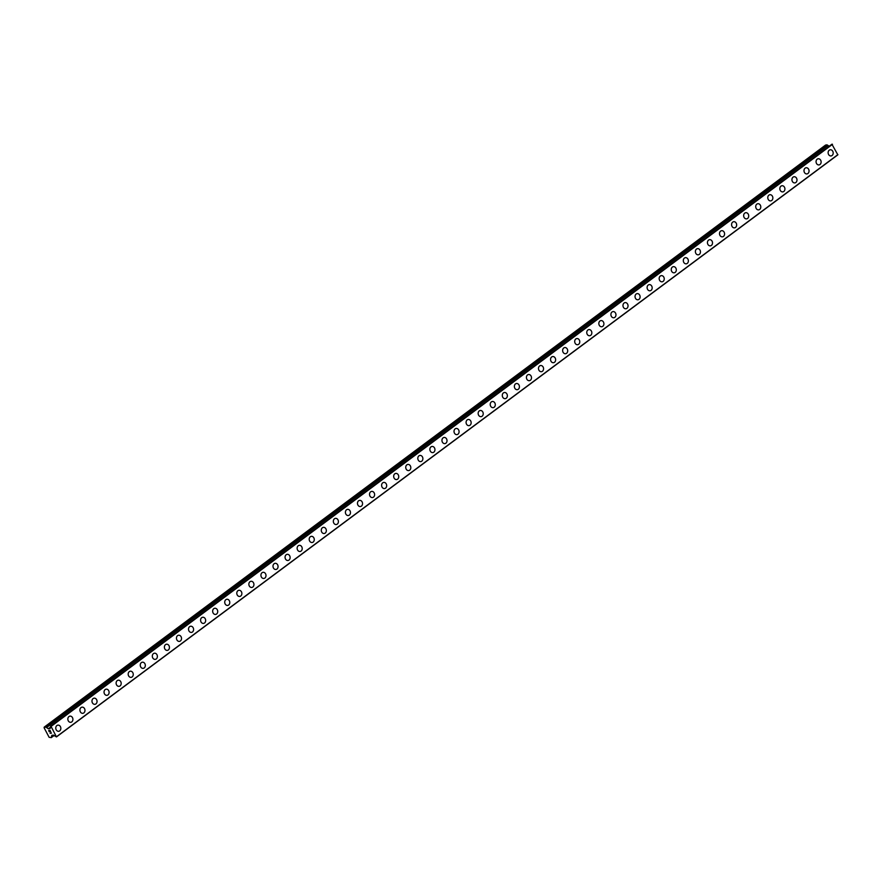 <?xml version="1.0" encoding="UTF-8"?>
<svg xmlns="http://www.w3.org/2000/svg" width="882" height="882" viewBox="0 0 882 882"><rect width="100%" height="100%" fill="white"/><g stroke="black" fill="none" stroke-linecap="round" stroke-linejoin="round"><path stroke-width="1.32" d="M57.892 725.136A3.109 2.525 -97.6 0 1 60.671 727.242A3.109 2.525 -97.6 0 1 59.711 730.88A3.109 2.525 -97.6 0 1 58.719 731.288A3.109 2.525 -97.6 0 1 55.952 729.193A3.109 2.525 -97.6 0 1 56.9 725.544A3.109 2.525 -97.6 0 1 57.892 725.136A3.109 2.525 -97.6 0 1 60.671 727.231A3.109 2.525 -97.6 0 1 59.711 730.88A3.109 2.525 -97.6 0 1 58.719 731.288M69.965 716.14A3.109 2.525 -97.6 0 1 72.732 718.246A3.109 2.525 -97.6 0 1 71.784 721.895A3.109 2.525 -97.6 0 1 70.792 722.303A3.109 2.525 -97.6 0 1 68.013 720.197A3.109 2.525 -97.6 0 1 68.972 716.559A3.109 2.525 -97.6 0 1 69.965 716.14A3.109 2.525 -97.6 0 1 72.732 718.246A3.109 2.525 -97.6 0 1 71.784 721.895A3.109 2.525 -97.6 0 1 70.792 722.303M82.026 707.155A3.109 2.525 -97.6 0 1 84.804 709.26A3.109 2.525 -97.6 0 1 83.845 712.899A3.109 2.525 -97.6 0 1 82.853 713.317A3.109 2.525 -97.6 0 1 80.086 711.212A3.109 2.525 -97.6 0 1 81.034 707.562A3.109 2.525 -97.6 0 1 82.026 707.155A3.109 2.525 -97.6 0 1 84.804 709.26A3.109 2.525 -97.6 0 1 83.845 712.899A3.109 2.525 -97.6 0 1 82.853 713.317M94.098 698.169A3.109 2.525 -97.6 0 1 96.866 700.264A3.109 2.525 -97.6 0 1 95.918 703.913A3.109 2.525 -97.6 0 1 94.925 704.321A3.109 2.525 -97.6 0 1 92.147 702.215A3.109 2.525 -97.6 0 1 93.106 698.577A3.109 2.525 -97.6 0 1 94.098 698.169A3.109 2.525 -97.6 0 1 96.877 700.264A3.109 2.525 -97.6 0 1 95.918 703.913A3.109 2.525 -97.6 0 1 94.925 704.321M106.16 689.173A3.109 2.525 -97.6 0 1 108.938 691.279A3.109 2.525 -97.6 0 1 107.979 694.917A3.109 2.525 -97.6 0 1 106.987 695.336A3.109 2.525 -97.6 0 1 104.219 693.23A3.109 2.525 -97.6 0 1 105.167 689.581A3.109 2.525 -97.6 0 1 106.171 689.173A3.109 2.525 -97.6 0 1 108.938 691.279A3.109 2.525 -97.6 0 1 107.99 694.917A3.109 2.525 -97.6 0 1 106.998 695.336M118.232 680.187A3.109 2.525 -97.6 0 1 121.01 682.282A3.109 2.525 -97.6 0 1 120.051 685.931A3.109 2.525 -97.6 0 1 119.059 686.339A3.109 2.525 -97.6 0 1 116.292 684.245A3.109 2.525 -97.6 0 1 117.24 680.595A3.109 2.525 -97.6 0 1 118.232 680.187A3.109 2.525 -97.6 0 1 121.01 682.282A3.109 2.525 -97.6 0 1 120.051 685.931A3.109 2.525 -97.6 0 1 119.059 686.339M130.304 671.191A3.109 2.525 -97.6 0 1 133.072 673.297A3.109 2.525 -97.6 0 1 132.124 676.946A3.109 2.525 -97.6 0 1 131.131 677.354A3.109 2.525 -97.6 0 1 128.353 675.248A3.109 2.525 -97.6 0 1 129.312 671.61A3.109 2.525 -97.6 0 1 130.304 671.191A3.109 2.525 -97.6 0 1 133.072 673.297A3.109 2.525 -97.6 0 1 132.124 676.946A3.109 2.525 -97.6 0 1 131.131 677.354M142.366 662.206A3.109 2.525 -97.6 0 1 145.144 664.311A3.109 2.525 -97.6 0 1 144.185 667.95A3.109 2.525 -97.6 0 1 143.193 668.358A3.109 2.525 -97.6 0 1 140.425 666.263A3.109 2.525 -97.6 0 1 141.374 662.614A3.109 2.525 -97.6 0 1 142.366 662.206A3.109 2.525 -97.6 0 1 145.144 664.311A3.109 2.525 -97.6 0 1 144.196 667.95A3.109 2.525 -97.6 0 1 143.193 668.358M154.438 653.209A3.109 2.525 -97.6 0 1 157.205 655.315A3.109 2.525 -97.6 0 1 156.257 658.964A3.109 2.525 -97.6 0 1 155.265 659.372A3.109 2.525 -97.6 0 1 152.487 657.266A3.109 2.525 -97.6 0 1 153.446 653.628A3.109 2.525 -97.6 0 1 154.438 653.209A3.109 2.525 -97.6 0 1 157.216 655.315A3.109 2.525 -97.6 0 1 156.257 658.964A3.109 2.525 -97.6 0 1 155.265 659.372M166.5 644.224A3.109 2.525 -97.6 0 1 169.278 646.33A3.109 2.525 -97.6 0 1 168.319 649.968A3.109 2.525 -97.6 0 1 167.326 650.387M165.518 644.632A3.109 2.525 -97.6 0 1 166.511 644.224A3.109 2.525 -97.6 0 1 169.278 646.33A3.109 2.525 -97.6 0 1 168.33 649.968A3.109 2.525 -97.6 0 1 167.337 650.387A3.109 2.525 -97.6 0 1 164.559 648.281A3.109 2.525 -97.6 0 1 165.518 644.632M178.572 635.238A3.109 2.525 -97.6 0 1 181.35 637.333A3.109 2.525 -97.6 0 1 180.391 640.982A3.109 2.525 -97.6 0 1 179.399 641.39A3.109 2.525 -97.6 0 1 176.632 639.285A3.109 2.525 -97.6 0 1 177.58 635.646A3.109 2.525 -97.6 0 1 178.572 635.238A3.109 2.525 -97.6 0 1 181.35 637.333A3.109 2.525 -97.6 0 1 180.391 640.982A3.109 2.525 -97.6 0 1 179.399 641.39M190.644 626.242A3.109 2.525 -97.6 0 1 193.412 628.348A3.109 2.525 -97.6 0 1 192.463 631.997A3.109 2.525 -97.6 0 1 191.471 632.405A3.109 2.525 -97.6 0 1 188.693 630.299A3.109 2.525 -97.6 0 1 189.652 626.65A3.109 2.525 -97.6 0 1 190.644 626.242A3.109 2.525 -97.6 0 1 193.412 628.348A3.109 2.525 -97.6 0 1 192.463 631.986A3.109 2.525 -97.6 0 1 191.471 632.405M202.706 617.257A3.109 2.525 -97.6 0 1 205.484 619.362A3.109 2.525 -97.6 0 1 204.525 623.001A3.109 2.525 -97.6 0 1 203.533 623.409A3.109 2.525 -97.6 0 1 200.765 621.314A3.109 2.525 -97.6 0 1 201.713 617.665A3.109 2.525 -97.6 0 1 202.706 617.257A3.109 2.525 -97.6 0 1 205.484 619.351A3.109 2.525 -97.6 0 1 204.536 623.001A3.109 2.525 -97.6 0 1 203.533 623.409M214.778 608.26A3.109 2.525 -97.6 0 1 217.545 610.366A3.109 2.525 -97.6 0 1 216.597 614.015A3.109 2.525 -97.6 0 1 215.605 614.423A3.109 2.525 -97.6 0 1 212.827 612.317A3.109 2.525 -97.6 0 1 213.786 608.679A3.109 2.525 -97.6 0 1 214.778 608.26A3.109 2.525 -97.6 0 1 217.556 610.366A3.109 2.525 -97.6 0 1 216.597 614.015A3.109 2.525 -97.6 0 1 215.605 614.423M226.839 599.275A3.109 2.525 -97.6 0 1 229.618 601.381A3.109 2.525 -97.6 0 1 228.67 605.019A3.109 2.525 -97.6 0 1 227.666 605.438A3.109 2.525 -97.6 0 1 224.899 603.332A3.109 2.525 -97.6 0 1 225.858 599.683A3.109 2.525 -97.6 0 1 226.85 599.275A3.109 2.525 -97.6 0 1 229.618 601.381A3.109 2.525 -97.6 0 1 228.67 605.019A3.109 2.525 -97.6 0 1 227.677 605.438M238.912 590.29A3.109 2.525 -97.6 0 1 241.69 592.384A3.109 2.525 -97.6 0 1 240.731 596.034A3.109 2.525 -97.6 0 1 239.739 596.441A3.109 2.525 -97.6 0 1 236.971 594.336A3.109 2.525 -97.6 0 1 237.92 590.697A3.109 2.525 -97.6 0 1 238.912 590.29A3.109 2.525 -97.6 0 1 241.69 592.384A3.109 2.525 -97.6 0 1 240.731 596.034A3.109 2.525 -97.6 0 1 239.739 596.441M250.984 581.293A3.109 2.525 -97.6 0 1 253.751 583.399A3.109 2.525 -97.6 0 1 252.803 587.037A3.109 2.525 -97.6 0 1 251.811 587.456A3.109 2.525 -97.6 0 1 249.033 585.35A3.109 2.525 -97.6 0 1 249.992 581.701A3.109 2.525 -97.6 0 1 250.984 581.293A3.109 2.525 -97.6 0 1 253.751 583.399A3.109 2.525 -97.6 0 1 252.803 587.037A3.109 2.525 -97.6 0 1 251.811 587.456M263.045 572.308A3.109 2.525 -97.6 0 1 265.824 574.403A3.109 2.525 -97.6 0 1 264.865 578.052A3.109 2.525 -97.6 0 1 263.872 578.46A3.109 2.525 -97.6 0 1 261.105 576.365A3.109 2.525 -97.6 0 1 262.053 572.716A3.109 2.525 -97.6 0 1 263.045 572.308A3.109 2.525 -97.6 0 1 265.824 574.403A3.109 2.525 -97.6 0 1 264.876 578.052A3.109 2.525 -97.6 0 1 263.872 578.46M275.118 563.311A3.109 2.525 -97.6 0 1 277.885 565.417A3.109 2.525 -97.6 0 1 276.937 569.066A3.109 2.525 -97.6 0 1 275.945 569.474A3.109 2.525 -97.6 0 1 273.166 567.369A3.109 2.525 -97.6 0 1 274.126 563.73A3.109 2.525 -97.6 0 1 275.118 563.311A3.109 2.525 -97.6 0 1 277.896 565.417A3.109 2.525 -97.6 0 1 276.937 569.066A3.109 2.525 -97.6 0 1 275.945 569.474M287.179 554.326A3.109 2.525 -97.6 0 1 289.957 556.432A3.109 2.525 -97.6 0 1 289.009 560.07A3.109 2.525 -97.6 0 1 288.006 560.478A3.109 2.525 -97.6 0 1 285.239 558.383A3.109 2.525 -97.6 0 1 286.198 554.734A3.109 2.525 -97.6 0 1 287.19 554.326A3.109 2.525 -97.6 0 1 289.957 556.432A3.109 2.525 -97.6 0 1 289.009 560.07A3.109 2.525 -97.6 0 1 288.017 560.478M299.252 545.33A3.109 2.525 -97.6 0 1 302.03 547.435A3.109 2.525 -97.6 0 1 301.071 551.085A3.109 2.525 -97.6 0 1 300.078 551.493A3.109 2.525 -97.6 0 1 297.311 549.387A3.109 2.525 -97.6 0 1 298.259 545.749A3.109 2.525 -97.6 0 1 299.252 545.33A3.109 2.525 -97.6 0 1 302.03 547.435A3.109 2.525 -97.6 0 1 301.071 551.085A3.109 2.525 -97.6 0 1 300.078 551.493M311.324 536.344A3.109 2.525 -97.6 0 1 314.091 538.45A3.109 2.525 -97.6 0 1 313.143 542.088A3.109 2.525 -97.6 0 1 312.151 542.507A3.109 2.525 -97.6 0 1 309.373 540.401A3.109 2.525 -97.6 0 1 310.332 536.752A3.109 2.525 -97.6 0 1 311.324 536.344A3.109 2.525 -97.6 0 1 314.102 538.45A3.109 2.525 -97.6 0 1 313.143 542.088A3.109 2.525 -97.6 0 1 312.151 542.507M323.385 527.359A3.109 2.525 -97.6 0 1 326.164 529.454A3.109 2.525 -97.6 0 1 325.204 533.103A3.109 2.525 -97.6 0 1 324.212 533.511A3.109 2.525 -97.6 0 1 321.445 531.405A3.109 2.525 -97.6 0 1 322.393 527.767A3.109 2.525 -97.6 0 1 323.396 527.359A3.109 2.525 -97.6 0 1 326.164 529.454A3.109 2.525 -97.6 0 1 325.215 533.103A3.109 2.525 -97.6 0 1 324.212 533.511M335.458 518.362A3.109 2.525 -97.6 0 1 338.225 520.468A3.109 2.525 -97.6 0 1 337.277 524.117A3.109 2.525 -97.6 0 1 336.285 524.525A3.109 2.525 -97.6 0 1 333.506 522.42A3.109 2.525 -97.6 0 1 334.465 518.77A3.109 2.525 -97.6 0 1 335.458 518.362A3.109 2.525 -97.6 0 1 338.236 520.468A3.109 2.525 -97.6 0 1 337.277 524.106A3.109 2.525 -97.6 0 1 336.285 524.525M347.53 509.377A3.109 2.525 -97.6 0 1 350.297 511.483A3.109 2.525 -97.6 0 1 349.349 515.121A3.109 2.525 -97.6 0 1 348.346 515.529A3.109 2.525 -97.6 0 1 345.579 513.434A3.109 2.525 -97.6 0 1 346.538 509.785A3.109 2.525 -97.6 0 1 347.53 509.377A3.109 2.525 -97.6 0 1 350.297 511.483A3.109 2.525 -97.6 0 1 349.349 515.121A3.109 2.525 -97.6 0 1 348.357 515.529M359.591 500.381A3.109 2.525 -97.6 0 1 362.37 502.486A3.109 2.525 -97.6 0 1 361.411 506.136A3.109 2.525 -97.6 0 1 360.418 506.544A3.109 2.525 -97.6 0 1 357.651 504.438A3.109 2.525 -97.6 0 1 358.599 500.8A3.109 2.525 -97.6 0 1 359.591 500.381A3.109 2.525 -97.6 0 1 362.37 502.486A3.109 2.525 -97.6 0 1 361.411 506.136A3.109 2.525 -97.6 0 1 360.418 506.544M371.664 491.395A3.109 2.525 -97.6 0 1 374.431 493.501A3.109 2.525 -97.6 0 1 373.483 497.139A3.109 2.525 -97.6 0 1 372.491 497.558A3.109 2.525 -97.6 0 1 369.712 495.452A3.109 2.525 -97.6 0 1 370.672 491.803A3.109 2.525 -97.6 0 1 371.664 491.395A3.109 2.525 -97.6 0 1 374.442 493.501A3.109 2.525 -97.6 0 1 373.483 497.139A3.109 2.525 -97.6 0 1 372.491 497.558M383.725 482.41A3.109 2.525 -97.6 0 1 386.503 484.505A3.109 2.525 -97.6 0 1 385.544 488.154A3.109 2.525 -97.6 0 1 384.552 488.562A3.109 2.525 -97.6 0 1 381.785 486.456A3.109 2.525 -97.6 0 1 382.733 482.818A3.109 2.525 -97.6 0 1 383.736 482.41A3.109 2.525 -97.6 0 1 386.503 484.505A3.109 2.525 -97.6 0 1 385.555 488.154A3.109 2.525 -97.6 0 1 384.552 488.562M395.798 473.413A3.109 2.525 -97.6 0 1 398.576 475.519A3.109 2.525 -97.6 0 1 397.617 479.158A3.109 2.525 -97.6 0 1 396.624 479.576A3.109 2.525 -97.6 0 1 393.857 477.471A3.109 2.525 -97.6 0 1 394.805 473.821A3.109 2.525 -97.6 0 1 395.798 473.413A3.109 2.525 -97.6 0 1 398.576 475.519A3.109 2.525 -97.6 0 1 397.617 479.158A3.109 2.525 -97.6 0 1 396.624 479.576M407.87 464.428A3.109 2.525 -97.6 0 1 410.637 466.523A3.109 2.525 -97.6 0 1 409.689 470.172A3.109 2.525 -97.6 0 1 408.686 470.58A3.109 2.525 -97.6 0 1 405.918 468.485A3.109 2.525 -97.6 0 1 406.878 464.836A3.109 2.525 -97.6 0 1 407.87 464.428A3.109 2.525 -97.6 0 1 410.637 466.523A3.109 2.525 -97.6 0 1 409.689 470.172A3.109 2.525 -97.6 0 1 408.697 470.58M419.931 455.432A3.109 2.525 -97.6 0 1 422.71 457.538A3.109 2.525 -97.6 0 1 421.75 461.187A3.109 2.525 -97.6 0 1 420.758 461.595A3.109 2.525 -97.6 0 1 417.991 459.489A3.109 2.525 -97.6 0 1 418.939 455.851A3.109 2.525 -97.6 0 1 419.931 455.432A3.109 2.525 -97.6 0 1 422.71 457.538A3.109 2.525 -97.6 0 1 421.75 461.187A3.109 2.525 -97.6 0 1 420.758 461.595M432.004 446.446A3.109 2.525 -97.6 0 1 434.771 448.552A3.109 2.525 -97.6 0 1 433.823 452.19A3.109 2.525 -97.6 0 1 432.83 452.598A3.109 2.525 -97.6 0 1 430.052 450.504A3.109 2.525 -97.6 0 1 431.011 446.854A3.109 2.525 -97.6 0 1 432.004 446.446A3.109 2.525 -97.6 0 1 434.782 448.552A3.109 2.525 -97.6 0 1 433.823 452.19A3.109 2.525 -97.6 0 1 432.83 452.598M444.065 437.45A3.109 2.525 -97.6 0 1 446.843 439.556A3.109 2.525 -97.6 0 1 445.884 443.205A3.109 2.525 -97.6 0 1 444.892 443.613A3.109 2.525 -97.6 0 1 442.125 441.507A3.109 2.525 -97.6 0 1 443.073 437.869A3.109 2.525 -97.6 0 1 444.076 437.45A3.109 2.525 -97.6 0 1 446.843 439.556A3.109 2.525 -97.6 0 1 445.895 443.205A3.109 2.525 -97.6 0 1 444.903 443.613M456.137 428.465A3.109 2.525 -97.6 0 1 458.916 430.57A3.109 2.525 -97.6 0 1 457.956 434.209A3.109 2.525 -97.6 0 1 456.964 434.628A3.109 2.525 -97.6 0 1 454.197 432.522A3.109 2.525 -97.6 0 1 455.145 428.873A3.109 2.525 -97.6 0 1 456.137 428.465A3.109 2.525 -97.6 0 1 458.916 430.57A3.109 2.525 -97.6 0 1 457.956 434.209A3.109 2.525 -97.6 0 1 456.964 434.628M468.21 419.479A3.109 2.525 -97.6 0 1 470.977 421.574A3.109 2.525 -97.6 0 1 470.029 425.223A3.109 2.525 -97.6 0 1 469.037 425.631A3.109 2.525 -97.6 0 1 466.258 423.525A3.109 2.525 -97.6 0 1 467.217 419.887A3.109 2.525 -97.6 0 1 468.21 419.479A3.109 2.525 -97.6 0 1 470.977 421.574A3.109 2.525 -97.6 0 1 470.029 425.223A3.109 2.525 -97.6 0 1 469.026 425.631M480.271 410.483A3.109 2.525 -97.6 0 1 483.049 412.589A3.109 2.525 -97.6 0 1 482.09 416.238A3.109 2.525 -97.6 0 1 481.098 416.646A3.109 2.525 -97.6 0 1 478.331 414.54A3.109 2.525 -97.6 0 1 479.279 410.891A3.109 2.525 -97.6 0 1 480.271 410.483A3.109 2.525 -97.6 0 1 483.049 412.589A3.109 2.525 -97.6 0 1 482.09 416.238A3.109 2.525 -97.6 0 1 481.098 416.646M492.343 401.497A3.109 2.525 -97.6 0 1 495.111 403.603A3.109 2.525 -97.6 0 1 494.163 407.241A3.109 2.525 -97.6 0 1 493.17 407.649A3.109 2.525 -97.6 0 1 490.392 405.555A3.109 2.525 -97.6 0 1 491.351 401.905A3.109 2.525 -97.6 0 1 492.343 401.497A3.109 2.525 -97.6 0 1 495.122 403.603A3.109 2.525 -97.6 0 1 494.163 407.241A3.109 2.525 -97.6 0 1 493.17 407.649M504.405 392.501A3.109 2.525 -97.6 0 1 507.183 394.607A3.109 2.525 -97.6 0 1 506.224 398.256A3.109 2.525 -97.6 0 1 505.232 398.664A3.109 2.525 -97.6 0 1 502.464 396.558A3.109 2.525 -97.6 0 1 503.413 392.92A3.109 2.525 -97.6 0 1 504.416 392.501A3.109 2.525 -97.6 0 1 507.183 394.607A3.109 2.525 -97.6 0 1 506.235 398.256A3.109 2.525 -97.6 0 1 505.243 398.664M516.477 383.516A3.109 2.525 -97.6 0 1 519.255 385.621A3.109 2.525 -97.6 0 1 518.296 389.26A3.109 2.525 -97.6 0 1 517.304 389.679A3.109 2.525 -97.6 0 1 514.537 387.573A3.109 2.525 -97.6 0 1 515.485 383.924A3.109 2.525 -97.6 0 1 516.477 383.516A3.109 2.525 -97.6 0 1 519.255 385.621A3.109 2.525 -97.6 0 1 518.296 389.26A3.109 2.525 -97.6 0 1 517.304 389.679M528.55 374.53A3.109 2.525 -97.6 0 1 531.317 376.625A3.109 2.525 -97.6 0 1 530.369 380.274A3.109 2.525 -97.6 0 1 529.376 380.682A3.109 2.525 -97.6 0 1 526.598 378.576A3.109 2.525 -97.6 0 1 527.557 374.938A3.109 2.525 -97.6 0 1 528.55 374.53A3.109 2.525 -97.6 0 1 531.317 376.625A3.109 2.525 -97.6 0 1 530.369 380.274A3.109 2.525 -97.6 0 1 529.376 380.682M540.611 365.534A3.109 2.525 -97.6 0 1 543.389 367.64A3.109 2.525 -97.6 0 1 542.43 371.278A3.109 2.525 -97.6 0 1 541.438 371.697A3.109 2.525 -97.6 0 1 538.67 369.591A3.109 2.525 -97.6 0 1 539.619 365.942A3.109 2.525 -97.6 0 1 540.611 365.534A3.109 2.525 -97.6 0 1 543.389 367.64A3.109 2.525 -97.6 0 1 542.43 371.278A3.109 2.525 -97.6 0 1 541.438 371.697M552.683 356.548A3.109 2.525 -97.6 0 1 555.451 358.643A3.109 2.525 -97.6 0 1 554.502 362.293A3.109 2.525 -97.6 0 1 553.51 362.7A3.109 2.525 -97.6 0 1 550.732 360.606A3.109 2.525 -97.6 0 1 551.691 356.956A3.109 2.525 -97.6 0 1 552.683 356.548A3.109 2.525 -97.6 0 1 555.462 358.643A3.109 2.525 -97.6 0 1 554.502 362.293A3.109 2.525 -97.6 0 1 553.51 362.7M564.745 347.552A3.109 2.525 -97.6 0 1 567.523 349.658A3.109 2.525 -97.6 0 1 566.564 353.307A3.109 2.525 -97.6 0 1 565.571 353.715A3.109 2.525 -97.6 0 1 562.804 351.609A3.109 2.525 -97.6 0 1 563.763 347.971A3.109 2.525 -97.6 0 1 564.756 347.552A3.109 2.525 -97.6 0 1 567.523 349.658A3.109 2.525 -97.6 0 1 566.575 353.307A3.109 2.525 -97.6 0 1 565.582 353.715M576.817 338.567A3.109 2.525 -97.6 0 1 579.595 340.673A3.109 2.525 -97.6 0 1 578.636 344.311A3.109 2.525 -97.6 0 1 577.644 344.719A3.109 2.525 -97.6 0 1 574.877 342.624A3.109 2.525 -97.6 0 1 575.825 338.975A3.109 2.525 -97.6 0 1 576.817 338.567A3.109 2.525 -97.6 0 1 579.595 340.673A3.109 2.525 -97.6 0 1 578.636 344.311A3.109 2.525 -97.6 0 1 577.644 344.719M588.889 329.57A3.109 2.525 -97.6 0 1 591.657 331.676A3.109 2.525 -97.6 0 1 590.708 335.325A3.109 2.525 -97.6 0 1 589.716 335.733A3.109 2.525 -97.6 0 1 586.938 333.628A3.109 2.525 -97.6 0 1 587.897 329.989A3.109 2.525 -97.6 0 1 588.889 329.57A3.109 2.525 -97.6 0 1 591.657 331.676A3.109 2.525 -97.6 0 1 590.708 335.325A3.109 2.525 -97.6 0 1 589.716 335.733M600.951 320.585A3.109 2.525 -97.6 0 1 603.729 322.691A3.109 2.525 -97.6 0 1 602.77 326.329A3.109 2.525 -97.6 0 1 601.778 326.748A3.109 2.525 -97.6 0 1 599.01 324.642A3.109 2.525 -97.6 0 1 599.958 320.993A3.109 2.525 -97.6 0 1 600.951 320.585A3.109 2.525 -97.6 0 1 603.729 322.691A3.109 2.525 -97.6 0 1 602.781 326.329A3.109 2.525 -97.6 0 1 601.778 326.748M613.023 311.6A3.109 2.525 -97.6 0 1 615.79 313.694A3.109 2.525 -97.6 0 1 614.842 317.344A3.109 2.525 -97.6 0 1 613.85 317.752A3.109 2.525 -97.6 0 1 611.072 315.646A3.109 2.525 -97.6 0 1 612.031 312.007A3.109 2.525 -97.6 0 1 613.023 311.6A3.109 2.525 -97.6 0 1 615.801 313.694A3.109 2.525 -97.6 0 1 614.842 317.344A3.109 2.525 -97.6 0 1 613.85 317.752M625.084 302.603A3.109 2.525 -97.6 0 1 627.863 304.709A3.109 2.525 -97.6 0 1 626.915 308.358A3.109 2.525 -97.6 0 1 625.911 308.766M624.103 303.022A3.109 2.525 -97.6 0 1 625.095 302.603A3.109 2.525 -97.6 0 1 627.863 304.709A3.109 2.525 -97.6 0 1 626.915 308.358A3.109 2.525 -97.6 0 1 625.922 308.766A3.109 2.525 -97.6 0 1 623.144 306.66A3.109 2.525 -97.6 0 1 624.103 303.022M637.157 293.618A3.109 2.525 -97.6 0 1 639.935 295.724A3.109 2.525 -97.6 0 1 638.976 299.362A3.109 2.525 -97.6 0 1 637.984 299.77A3.109 2.525 -97.6 0 1 635.216 297.675A3.109 2.525 -97.6 0 1 636.165 294.026A3.109 2.525 -97.6 0 1 637.157 293.618A3.109 2.525 -97.6 0 1 639.935 295.724A3.109 2.525 -97.6 0 1 638.976 299.362A3.109 2.525 -97.6 0 1 637.984 299.77M649.229 284.621A3.109 2.525 -97.6 0 1 651.996 286.727A3.109 2.525 -97.6 0 1 651.048 290.376A3.109 2.525 -97.6 0 1 650.056 290.784A3.109 2.525 -97.6 0 1 647.278 288.679A3.109 2.525 -97.6 0 1 648.237 285.04A3.109 2.525 -97.6 0 1 649.229 284.621A3.109 2.525 -97.6 0 1 651.996 286.727A3.109 2.525 -97.6 0 1 651.048 290.376A3.109 2.525 -97.6 0 1 650.056 290.784M661.291 275.636A3.109 2.525 -97.6 0 1 664.069 277.742A3.109 2.525 -97.6 0 1 663.11 281.38A3.109 2.525 -97.6 0 1 662.117 281.799A3.109 2.525 -97.6 0 1 659.35 279.693A3.109 2.525 -97.6 0 1 660.298 276.044A3.109 2.525 -97.6 0 1 661.291 275.636A3.109 2.525 -97.6 0 1 664.069 277.742A3.109 2.525 -97.6 0 1 663.121 281.38A3.109 2.525 -97.6 0 1 662.117 281.799M673.363 266.651A3.109 2.525 -97.6 0 1 676.13 268.745A3.109 2.525 -97.6 0 1 675.182 272.395A3.109 2.525 -97.6 0 1 674.19 272.803A3.109 2.525 -97.6 0 1 671.411 270.697A3.109 2.525 -97.6 0 1 672.371 267.059A3.109 2.525 -97.6 0 1 673.363 266.651A3.109 2.525 -97.6 0 1 676.141 268.745A3.109 2.525 -97.6 0 1 675.182 272.395A3.109 2.525 -97.6 0 1 674.19 272.803M685.424 257.654A3.109 2.525 -97.6 0 1 688.203 259.76A3.109 2.525 -97.6 0 1 687.254 263.398A3.109 2.525 -97.6 0 1 686.251 263.817A3.109 2.525 -97.6 0 1 683.484 261.711A3.109 2.525 -97.6 0 1 684.443 258.062A3.109 2.525 -97.6 0 1 685.435 257.654A3.109 2.525 -97.6 0 1 688.203 259.76A3.109 2.525 -97.6 0 1 687.254 263.398A3.109 2.525 -97.6 0 1 686.262 263.817M697.497 248.669A3.109 2.525 -97.6 0 1 700.275 250.764A3.109 2.525 -97.6 0 1 699.316 254.413A3.109 2.525 -97.6 0 1 698.323 254.821A3.109 2.525 -97.6 0 1 695.556 252.726A3.109 2.525 -97.6 0 1 696.504 249.077A3.109 2.525 -97.6 0 1 697.497 248.669A3.109 2.525 -97.6 0 1 700.275 250.764A3.109 2.525 -97.6 0 1 699.316 254.413A3.109 2.525 -97.6 0 1 698.323 254.821M709.569 239.672A3.109 2.525 -97.6 0 1 712.336 241.778A3.109 2.525 -97.6 0 1 711.388 245.428A3.109 2.525 -97.6 0 1 710.396 245.835A3.109 2.525 -97.6 0 1 707.618 243.73A3.109 2.525 -97.6 0 1 708.577 240.091A3.109 2.525 -97.6 0 1 709.569 239.672A3.109 2.525 -97.6 0 1 712.347 241.778A3.109 2.525 -97.6 0 1 711.388 245.428A3.109 2.525 -97.6 0 1 710.396 245.835M721.641 230.687A3.109 2.525 -97.6 0 1 724.409 232.793A3.109 2.525 -97.6 0 1 723.461 236.431A3.109 2.525 -97.6 0 1 722.457 236.839A3.109 2.525 -97.6 0 1 719.69 234.744A3.109 2.525 -97.6 0 1 720.638 231.095A3.109 2.525 -97.6 0 1 721.641 230.687A3.109 2.525 -97.6 0 1 724.409 232.793A3.109 2.525 -97.6 0 1 723.449 236.431A3.109 2.525 -97.6 0 1 722.457 236.85M733.703 221.702A3.109 2.525 -97.6 0 1 736.47 223.796A3.109 2.525 -97.6 0 1 735.522 227.446A3.109 2.525 -97.6 0 1 734.53 227.854A3.109 2.525 -97.6 0 1 731.751 225.748A3.109 2.525 -97.6 0 1 732.71 222.11A3.109 2.525 -97.6 0 1 733.703 221.691A3.109 2.525 -97.6 0 1 736.481 223.796A3.109 2.525 -97.6 0 1 735.522 227.446A3.109 2.525 -97.6 0 1 734.53 227.854M745.775 212.705A3.109 2.525 -97.6 0 1 748.542 214.811A3.109 2.525 -97.6 0 1 747.594 218.449A3.109 2.525 -97.6 0 1 746.591 218.868A3.109 2.525 -97.6 0 1 743.824 216.763A3.109 2.525 -97.6 0 1 744.783 213.113A3.109 2.525 -97.6 0 1 745.775 212.705A3.109 2.525 -97.6 0 1 748.542 214.811A3.109 2.525 -97.6 0 1 747.594 218.449A3.109 2.525 -97.6 0 1 746.602 218.868M757.836 203.72A3.109 2.525 -97.6 0 1 760.615 205.815A3.109 2.525 -97.6 0 1 759.656 209.464A3.109 2.525 -97.6 0 1 758.663 209.872A3.109 2.525 -97.6 0 1 755.896 207.777A3.109 2.525 -97.6 0 1 756.844 204.128A3.109 2.525 -97.6 0 1 757.836 203.72A3.109 2.525 -97.6 0 1 760.615 205.815A3.109 2.525 -97.6 0 1 759.656 209.464A3.109 2.525 -97.6 0 1 758.663 209.872M769.909 194.724A3.109 2.525 -97.6 0 1 772.676 196.829A3.109 2.525 -97.6 0 1 771.728 200.479A3.109 2.525 -97.6 0 1 770.736 200.887A3.109 2.525 -97.6 0 1 767.957 198.781A3.109 2.525 -97.6 0 1 768.917 195.143A3.109 2.525 -97.6 0 1 769.909 194.724A3.109 2.525 -97.6 0 1 772.687 196.829A3.109 2.525 -97.6 0 1 771.728 200.479A3.109 2.525 -97.6 0 1 770.736 200.887M781.97 185.738A3.109 2.525 -97.6 0 1 784.748 187.844A3.109 2.525 -97.6 0 1 783.789 191.482A3.109 2.525 -97.6 0 1 782.797 191.89A3.109 2.525 -97.6 0 1 780.03 189.795A3.109 2.525 -97.6 0 1 780.978 186.146A3.109 2.525 -97.6 0 1 781.981 185.738A3.109 2.525 -97.6 0 1 784.748 187.844A3.109 2.525 -97.6 0 1 783.8 191.482A3.109 2.525 -97.6 0 1 782.797 191.89M794.043 176.742A3.109 2.525 -97.6 0 1 796.821 178.848A3.109 2.525 -97.6 0 1 795.862 182.497A3.109 2.525 -97.6 0 1 794.869 182.905A3.109 2.525 -97.6 0 1 792.102 180.799A3.109 2.525 -97.6 0 1 793.05 177.161A3.109 2.525 -97.6 0 1 794.043 176.742A3.109 2.525 -97.6 0 1 796.821 178.848A3.109 2.525 -97.6 0 1 795.862 182.497A3.109 2.525 -97.6 0 1 794.869 182.905M806.115 167.756A3.109 2.525 -97.6 0 1 808.882 169.862A3.109 2.525 -97.6 0 1 807.934 173.5A3.109 2.525 -97.6 0 1 806.931 173.919A3.109 2.525 -97.6 0 1 804.163 171.814A3.109 2.525 -97.6 0 1 805.123 168.164A3.109 2.525 -97.6 0 1 806.115 167.756A3.109 2.525 -97.6 0 1 808.882 169.862A3.109 2.525 -97.6 0 1 807.934 173.5A3.109 2.525 -97.6 0 1 806.942 173.919M818.176 158.771A3.109 2.525 -97.6 0 1 820.955 160.866A3.109 2.525 -97.6 0 1 819.995 164.515A3.109 2.525 -97.6 0 1 819.003 164.923A3.109 2.525 -97.6 0 1 816.236 162.817A3.109 2.525 -97.6 0 1 817.184 159.179A3.109 2.525 -97.6 0 1 818.176 158.771A3.109 2.525 -97.6 0 1 820.955 160.866A3.109 2.525 -97.6 0 1 819.995 164.515A3.109 2.525 -97.6 0 1 819.003 164.923M830.249 149.775A3.109 2.525 -97.6 0 1 833.016 151.88A3.109 2.525 -97.6 0 1 832.068 155.519A3.109 2.525 -97.6 0 1 831.076 155.938A3.109 2.525 -97.6 0 1 828.297 153.832A3.109 2.525 -97.6 0 1 829.256 150.183A3.109 2.525 -97.6 0 1 830.249 149.775A3.109 2.525 -97.6 0 1 833.027 151.88A3.109 2.525 -97.6 0 1 832.068 155.519A3.109 2.525 -97.6 0 1 831.076 155.938M44.177 727.154L825.585 145.056L827.062 144.857L45.655 726.955L48.411 728.83L50.031 728.609L51.068 726.437L56.459 736.933L53.416 735.103L51.795 735.323L51.299 737.628L49.127 737.308L44.1 727.782L45.655 726.955M827.845 145.475L827.062 144.857M829.157 146.28L827.933 145.409L46.57 727.496M837.878 154.802L56.47 736.9L837.845 154.846L831.913 144.229M50.053 730.561L50.616 731.63L50.053 730.561M49.491 730.627L49.8 731.222L49.491 730.627M49.701 731.233L49.392 730.649L49.712 731.233M48.83 730.715L49.403 731.795L48.841 730.715M48.664 730.594L49.304 731.806L48.664 730.594L50.076 730.406L50.715 731.619M50.847 732.622L51.498 733.107L50.087 733.295L51.498 733.107M50.528 726.316L831.947 144.207L50.528 726.316M832.476 144.339L51.068 726.437M837.9 154.626L56.492 736.735M827.14 144.891L45.743 726.989M827.801 145.453L46.393 727.551M828.033 145.42L46.625 727.529M50.219 727.363L48.289 728.797M50.197 727.507L48.411 728.83M832.211 144.174L50.803 726.272M832.288 144.196L50.88 726.294M53.725 735.29L51.564 736.9L53.736 735.301M54.078 735.555L51.321 737.584M827.933 145.409L46.537 727.507M837.856 154.835L56.459 736.933"/></g></svg>
